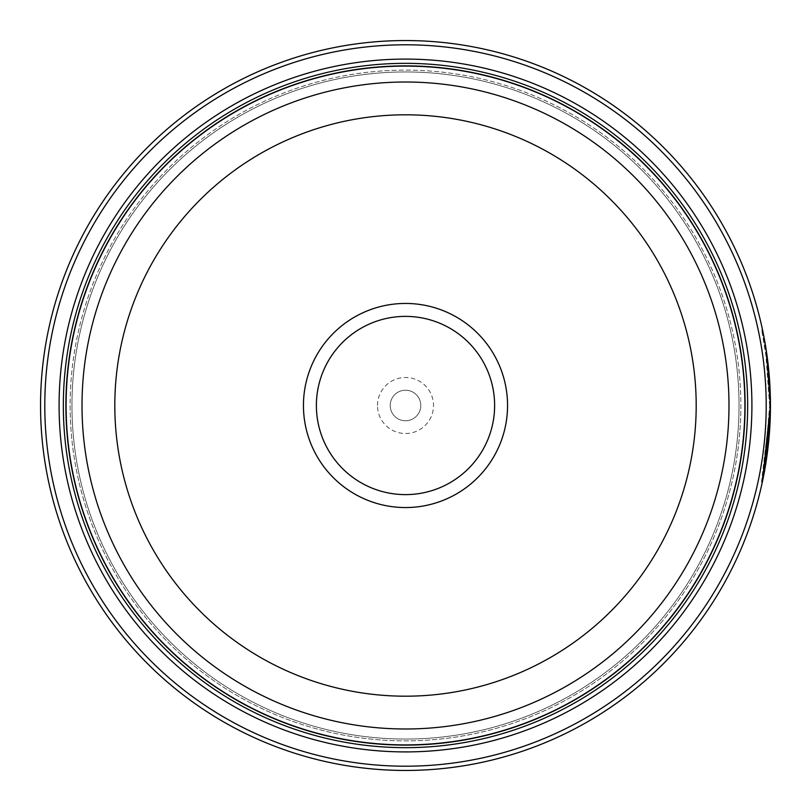 <?xml version="1.0" encoding="UTF-8"?>
<svg xmlns="http://www.w3.org/2000/svg" width="811" height="811" viewBox="0 0 811 811"><rect width="100%" height="100%" fill="white"/><g stroke="black" fill="none" stroke-linecap="round" stroke-linejoin="round"><path stroke-width="0.61" stroke-dasharray="4.05 3.04" d="M66.015 405.5A339.485 339.485 0 0 0 405.5 744.985A339.485 339.485 0 0 0 744.985 405.5A339.485 339.485 0 0 0 405.5 66.015A339.485 339.485 0 0 0 66.015 405.5A339.485 339.485 0 0 0 405.5 744.985A339.485 339.485 0 0 0 744.985 405.5A339.485 339.485 0 0 0 405.5 66.015A339.485 339.485 0 0 0 66.015 405.5A339.485 339.485 0 0 0 405.5 744.985A339.485 339.485 0 0 0 744.985 405.5A339.485 339.485 0 0 0 405.5 66.015A339.485 339.485 0 0 0 66.015 405.5A339.485 339.485 0 0 0 405.5 744.985A339.485 339.485 0 0 0 744.985 405.5A339.485 339.485 0 0 0 405.5 66.015A339.485 339.485 0 0 0 66.015 405.5A339.485 339.485 0 0 0 405.5 744.985A339.485 339.485 0 0 0 744.985 405.5A339.485 339.485 0 0 0 405.5 66.015A339.485 339.485 0 0 0 66.015 405.5A339.485 339.485 0 0 0 405.5 744.985A339.485 339.485 0 0 0 744.985 405.5A339.485 339.485 0 0 0 405.5 66.015A339.485 339.485 0 0 0 66.015 405.5A339.485 339.485 0 0 0 405.5 744.985A339.485 339.485 0 0 0 744.985 405.5A339.485 339.485 0 0 0 405.5 66.015A339.485 339.485 0 0 0 66.015 405.5A339.485 339.485 0 0 0 405.5 744.985A339.485 339.485 0 0 0 744.985 405.5A339.485 339.485 0 0 0 405.5 66.015A339.485 339.485 0 0 0 66.015 405.5A339.485 339.485 0 0 0 405.5 744.985A339.485 339.485 0 0 0 744.985 405.5A339.485 339.485 0 0 0 405.5 66.015A339.485 339.485 0 0 0 66.015 405.5A339.485 339.485 0 0 0 405.5 744.985A339.485 339.485 0 0 0 744.985 405.5A339.485 339.485 0 0 0 405.5 66.015A339.485 339.485 0 0 0 66.015 405.5A339.485 339.485 0 0 0 405.5 744.985A339.485 339.485 0 0 0 744.985 405.5A339.485 339.485 0 0 0 405.5 66.015A339.485 339.485 0 0 0 66.015 405.5A339.485 339.485 0 0 0 405.5 744.985A339.485 339.485 0 0 0 744.985 405.5A339.485 339.485 0 0 0 405.5 66.015A339.485 339.485 0 0 0 66.015 405.5A339.485 339.485 0 0 1 405.5 66.015A339.485 339.485 0 0 1 744.985 405.5A339.485 339.485 0 0 1 405.5 744.985A339.485 339.485 0 0 1 66.015 405.5M71.956 405.5A333.544 333.544 0 0 0 405.5 739.044A333.544 333.544 0 0 0 739.044 405.5A333.544 333.544 0 0 0 405.5 71.956A333.544 333.544 0 0 0 71.956 405.5A333.544 333.544 0 0 0 405.5 739.044A333.544 333.544 0 0 0 739.044 405.5A333.544 333.544 0 0 0 405.5 71.956A333.544 333.544 0 0 0 71.956 405.5A333.544 333.544 0 0 0 405.5 739.044A333.544 333.544 0 0 0 739.044 405.5A333.544 333.544 0 0 0 405.5 71.956A333.544 333.544 0 0 0 71.956 405.5A333.544 333.544 0 0 0 405.5 739.044A333.544 333.544 0 0 0 739.044 405.5A333.544 333.544 0 0 0 405.5 71.956A333.544 333.544 0 0 0 71.956 405.5A333.544 333.544 0 0 0 405.5 739.044A333.544 333.544 0 0 0 739.044 405.5A333.544 333.544 0 0 0 405.5 71.956A333.544 333.544 0 0 0 71.956 405.5A333.544 333.544 0 0 0 405.5 739.044A333.544 333.544 0 0 0 739.044 405.5A333.544 333.544 0 0 0 405.5 71.956A333.544 333.544 0 0 0 71.956 405.5M769.598 405.5L765.655 351.984L761.681 329.884L767.094 362.791L769.598 405.5M770.45 406.037L770.45 405.5L770.45 406.037M770.43 401.536L770.237 393.112M766.486 357.915L767.338 357.915L766.405 351.325M762.381 481.825L770.359 413.651L769.507 413.651L761.458 482.18L765.523 459.898L769.598 406.037L764.388 466.954L768.848 428.877A364.95 364.95 0 0 0 769.507 413.651L770.359 413.651A364.95 364.95 0 0 1 769.7 428.877L765.361 466.244M765.766 352.734A364.95 364.95 0 0 1 767.662 367.961L765.766 352.734L766.618 352.734L768.514 367.961A364.95 364.95 0 0 0 766.618 352.734M767.662 367.961L768.514 367.961M770.379 398.424L769.538 398.424L768.372 375.574L766.476 357.844L769.538 398.424L770.379 398.424L767.328 357.844L770.055 388.57M770.308 395.231L770.318 395.839M766.202 405.5A360.702 360.702 0 0 1 405.5 766.202A360.702 360.702 0 0 1 44.798 405.5A360.702 360.702 0 0 1 405.5 44.798A360.702 360.702 0 0 1 766.202 405.5M40.55 405.5A364.95 364.95 0 0 0 405.5 770.45A364.95 364.95 0 0 0 770.45 405.5A364.95 364.95 0 0 0 405.5 40.55A364.95 364.95 0 0 0 40.55 405.5M494.619 405.5A89.119 89.119 0 0 0 405.5 316.381A89.119 89.119 0 0 0 316.381 405.5A89.119 89.119 0 0 0 405.5 494.619A89.119 89.119 0 0 0 494.619 405.5M377.49 405.5A28.01 28.01 0 0 1 405.5 377.49A28.01 28.01 0 0 1 433.51 405.5A28.01 28.01 0 0 1 405.5 433.51A28.01 28.01 0 0 1 377.49 405.5M390.223 405.5A15.277 15.277 0 0 1 405.5 390.223A15.277 15.277 0 0 1 420.777 405.5A15.277 15.277 0 0 1 405.5 420.777A15.277 15.277 0 0 1 390.223 405.5A15.277 15.277 0 0 1 405.5 390.223A15.277 15.277 0 0 1 420.777 405.5A15.277 15.277 0 0 1 405.5 420.777A15.277 15.277 0 0 1 390.223 405.5M70.131 405.5A335.369 335.369 0 0 0 405.5 740.869A335.369 335.369 0 0 0 740.869 405.5A335.369 335.369 0 0 0 405.5 70.131A335.369 335.369 0 0 0 70.131 405.5A335.369 335.369 0 0 0 405.5 740.869A335.369 335.369 0 0 0 740.869 405.5A335.369 335.369 0 0 0 405.5 70.131A335.369 335.369 0 0 0 70.131 405.5A335.369 335.369 0 0 0 405.5 740.869A335.369 335.369 0 0 0 740.869 405.5M65.884 405.5A339.616 339.616 0 0 0 405.5 745.116A339.616 339.616 0 0 0 745.116 405.5A339.616 339.616 0 0 0 405.5 65.884A339.616 339.616 0 0 0 65.884 405.5A339.616 339.616 0 0 0 405.5 745.116A339.616 339.616 0 0 0 745.116 405.5A339.616 339.616 0 0 0 405.5 65.884A339.616 339.616 0 0 0 65.884 405.5M763.83 336.291L763.475 334.507M766.131 349.521L765.746 347.078L764.895 347.078M766.476 357.844L767.328 357.844M768.919 383.187L769.771 383.187L768.919 383.187M767.743 368.681L768.585 368.681M768.848 428.877L769.7 428.877L768.848 428.877M764.57 345.121L765.422 345.121M761.458 482.18L762.299 482.18M761.681 329.884L762.533 329.884M764.388 466.954L765.239 466.954"/><path stroke-width="1.22" d="M744.985 405.5A339.485 339.485 0 0 1 405.5 744.985A339.485 339.485 0 0 1 66.015 405.5A339.485 339.485 0 0 1 405.5 66.015A339.485 339.485 0 0 1 744.985 405.5A339.485 339.485 0 0 0 405.5 66.015A339.485 339.485 0 0 0 66.015 405.5M763.475 334.507L766.507 352.015L770.45 405.5A364.95 364.95 0 0 1 405.5 770.45A364.95 364.95 0 0 1 40.55 405.5A364.95 364.95 0 0 1 405.5 40.55A364.95 364.95 0 0 1 770.45 405.5L770.43 401.536M770.237 393.112L767.429 358.614L765.422 345.121L767.338 357.915M765.361 466.244L770.45 406.037L762.381 481.825M770.055 388.57L770.308 395.231M770.318 395.839L770.369 397.927M507.554 405.5A102.054 102.054 0 0 0 405.5 303.446A102.054 102.054 0 0 0 303.446 405.5A102.054 102.054 0 0 0 405.5 507.554A102.054 102.054 0 0 0 507.554 405.5M494.619 405.5A89.119 89.119 0 0 0 405.5 316.381A89.119 89.119 0 0 0 316.381 405.5A89.119 89.119 0 0 0 405.5 494.619A89.119 89.119 0 0 0 494.619 405.5M44.798 405.5A360.702 360.702 0 0 0 405.5 766.202A360.702 360.702 0 0 0 766.202 405.5A360.702 360.702 0 0 0 405.5 44.798A360.702 360.702 0 0 0 44.798 405.5M751.909 405.5A346.409 346.409 0 0 0 405.5 59.091A346.409 346.409 0 0 0 59.091 405.5A346.409 346.409 0 0 0 405.5 751.909A346.409 346.409 0 0 0 751.909 405.5M747.661 405.5A342.161 342.161 0 0 0 405.5 63.339A342.161 342.161 0 0 0 63.339 405.5A342.161 342.161 0 0 0 405.5 747.661A342.161 342.161 0 0 0 747.661 405.5M745.116 405.5A339.616 339.616 0 0 1 405.5 745.116A339.616 339.616 0 0 1 65.884 405.5A339.616 339.616 0 0 1 405.5 65.884A339.616 339.616 0 0 1 745.116 405.5M765.513 345.689L763.83 336.291M766.405 351.325L766.131 349.521M66.096 405.5A339.404 339.404 0 0 0 405.5 744.903A339.404 339.404 0 0 0 744.903 405.5A339.404 339.404 0 0 0 405.5 66.096A339.404 339.404 0 0 0 66.096 405.5M728.988 405.5A323.488 323.488 0 0 1 405.5 728.988A323.488 323.488 0 0 1 82.012 405.5A323.488 323.488 0 0 1 405.5 82.012A323.488 323.488 0 0 1 728.988 405.5M114.807 405.5A290.693 290.693 0 0 0 405.5 696.193A290.693 290.693 0 0 0 696.193 405.5A290.693 290.693 0 0 0 405.5 114.807A290.693 290.693 0 0 0 114.807 405.5"/></g></svg>
